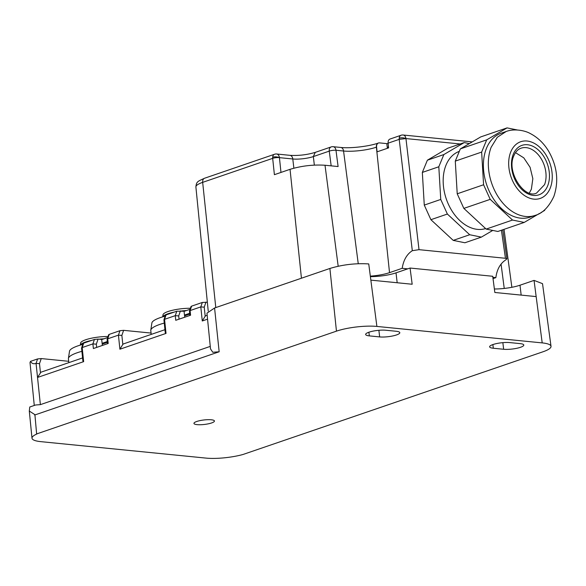 <?xml version="1.0" encoding="UTF-8"?>
<svg xmlns="http://www.w3.org/2000/svg" width="586" height="586" viewBox="0 0 586 586"><rect width="100%" height="100%" fill="white"/><g stroke="black" fill="none" stroke-linecap="round" stroke-linejoin="round"><path stroke-width="0.88" d="M36.632 433.94L36.918 433.97A28.787 6.278 -6.7 0 0 31.996 438.203A28.787 6.278 -6.7 0 0 40.822 441.646L206.133 458.113A28.787 6.278 -6.7 0 0 242.978 454.494L543.097 351.739A28.787 6.278 -6.7 0 0 551.016 346.297A28.787 6.278 -6.7 0 0 542.197 342.898L376.893 326.431A28.787 6.278 -6.7 0 0 336.459 331.149L36.632 433.94L34.904 414.661L29.3 411.05L29.776 406.999L35.629 404.992L40.375 404.64L210.264 346.399M492.936 344.553A11.991 2.615 -6.7 0 1 509.783 342.59L520.112 343.616A11.991 2.615 -6.7 0 1 523.789 345.044A11.991 2.615 -6.7 0 1 520.485 347.3A11.991 2.615 -6.7 0 1 503.638 349.263L493.309 348.238A11.991 2.615 -6.7 0 1 489.632 346.809A11.991 2.615 -6.7 0 1 492.936 344.553M396.129 331.266A11.991 2.615 -6.7 0 1 399.806 332.687A11.991 2.615 -6.7 0 1 396.502 334.943A11.991 2.615 -6.7 0 1 379.655 336.913L369.327 335.881A11.991 2.615 -6.7 0 1 365.649 334.46A11.991 2.615 -6.7 0 1 368.953 332.203A11.991 2.615 -6.7 0 1 385.8 330.233L396.129 331.266M211.605 422.945A10.314 2.249 -6.7 0 1 200.5 424.733A10.314 2.249 -6.7 0 1 193.951 423.407A10.314 2.249 -6.7 0 1 196.793 421.466A10.314 2.249 -6.7 0 1 207.891 419.679A10.314 2.249 -6.7 0 1 214.439 421.004A10.314 2.249 -6.7 0 1 211.605 422.945M96.675 347.41L96.331 344.165L92.896 343.894L82.187 347.564L83.71 343.125L83.124 343.484L81.564 348.04L82.187 347.564L83.659 361.643L37.533 377.457L40.375 404.64M83.71 343.125L94.419 339.455L98.074 339.089L101.671 339.448L102.22 344.099L107.377 342.327M109.245 334.372L108.659 334.731L107.099 339.287L107.721 338.811L109.245 334.372L119.954 330.702L123.609 330.336L151.078 333.068M166.08 314.887L165.494 315.246L163.934 319.802L164.556 319.326L166.08 314.887L176.789 311.217L184.041 311.21L184.59 315.861L189.754 314.089M191.615 306.134L191.029 306.493L189.468 311.049L190.091 310.573L191.615 306.134L202.324 302.457L207.349 302.23M82.56 357.936L40.668 372.3L40.471 372.916L39.496 363.65L36.061 363.379C33.534 364.214 31.695 363.54 30.538 361.35L30.011 362.522L34.274 405.461M30.538 361.35L37.577 358.94L41.24 358.573L68.709 361.306M219.164 351.776L212.784 352.274L210.513 348.919L206.961 313.173L214.579 307.994L219.164 351.776L34.655 415.035M494.379 288.979A21.587 4.71 173.3 0 0 520.002 285.214L521.159 295.102M551.016 346.297L542.519 283.653L534.051 280.394L520.002 285.214M207.166 315.224L205.408 315.825L202.273 320.981L200.8 306.903L190.091 310.573L190.575 315.217L175.749 320.3L175.265 315.656L178.701 315.927L179.045 319.172M472.257 141.893L403.139 135.007A4.798 3.326 95.7 0 1 405.952 138.567L399.213 139.358A4.798 3.296 -108.9 0 1 399.198 138.208A4.798 1.948 4.4 0 1 405.952 138.567L419.012 249.665L412.302 250.698C406.867 254.221 403.49 260.089 402.186 268.307L407.695 268.857L410.068 268.044L412.178 284.247L370.85 280.13L368.74 263.927C355.555 263.107 342.605 264.623 329.896 268.461L214.579 307.994M410.068 268.044L492.723 276.277L494.833 292.48L536.161 296.597L542.197 342.898M534.051 280.394L536.161 296.597M81.564 348.04L82.868 360.873L83.659 361.643M207.554 319.165L202.273 320.981M205.21 316.44L204.236 307.174L200.8 306.903L202.324 302.457M163.934 319.802L165.245 332.636L166.028 333.405L119.903 349.219L118.431 335.141L107.721 338.811L108.205 343.455L93.379 348.538L92.896 343.894L94.419 339.455M119.903 349.219L123.038 344.063L164.937 329.698M122.84 344.678L121.866 335.412L118.431 335.141L119.954 330.702M492.863 277.339L495.859 277.639L493.024 278.614M419.012 249.665L505.44 258.28L506.905 258.807L505.623 260.001C500.232 263.524 496.972 269.399 495.859 277.639M412.302 250.698L399.213 139.358L388.115 143.16A4.798 3.296 -108.9 0 1 390.012 139.043L401.11 135.241A4.798 3.296 -108.9 0 0 399.198 138.208M388.115 143.16L388.613 147.884L377.084 151.84L376.586 147.115A4.798 3.296 -108.9 0 1 378.483 142.999A4.798 3.296 -108.9 0 1 379.494 142.889L386.826 143.621L387.375 148.309M215.78 307.577L202.668 182.356A4.798 3.296 -108.9 0 1 204.565 178.239C197.629 181.47 196.442 181.44 195.892 186.963A24.605 5.369 -6.7 0 1 202.668 182.356L272.68 158.352L274.395 174.687L290.041 169.325C301.49 165.867 313.144 164.505 325.018 165.245L338.1 166.549L335.976 150.258L343.557 151.012A4.798 3.326 95.7 0 0 340.744 147.452C350.399 148.566 369.07 146.39 378.285 143.072A4.798 3.296 -108.9 0 1 378.38 143.035M492.745 230.43L481.37 237.118L464.896 242.765L453.22 240.385L430.9 219.691L424.271 205.093L440.745 199.445L438.811 166.768L422.338 172.416L424.271 205.093M469.342 143.614L464.244 142.574L447.763 148.221L427.384 160.198L422.338 172.416M388.137 143.321L386.841 143.768M81.872 351.329A32.501 7.091 173.3 0 0 69.514 356.647A32.501 7.091 173.3 0 0 68.423 358.383A32.501 7.091 173.3 0 0 68.416 358.815L68.862 362.639M164.241 323.084A32.501 7.091 173.3 0 0 151.884 328.409A32.501 7.091 173.3 0 0 150.792 330.145A32.501 7.091 173.3 0 0 150.785 330.57L151.232 334.394M453.22 240.385L469.694 234.737L447.374 214.044L440.745 199.445M430.9 219.691L447.374 214.044M481.37 237.118L469.694 234.737M427.384 160.198L443.858 154.55L438.811 166.768M464.244 142.574L443.858 154.55M459.321 151.364A40.778 28.04 71.1 0 0 445.763 165.772A40.778 28.04 71.1 0 0 452.106 211.121A40.778 28.04 71.1 0 0 485.596 228.562M91.68 340.393A19.192 4.183 173.3 0 0 82.399 343.352A19.192 4.183 173.3 0 0 80.363 345.081M108.051 336.51A18.547 4.043 173.3 0 0 82.692 341.03A18.547 4.043 173.3 0 0 80.641 342.986L80.319 345.095M104.044 338.789A19.192 4.183 173.3 0 0 99.181 339.199M174.049 312.155A19.192 4.183 173.3 0 0 164.769 315.114A19.192 4.183 173.3 0 0 162.732 316.843M190.421 308.273A18.547 4.043 173.3 0 0 165.062 312.785A18.547 4.043 173.3 0 0 163.011 314.748L162.688 316.858M186.414 310.543A19.192 4.183 173.3 0 0 181.55 310.961M539.552 213.407L524.199 222.431L497.844 231.47L486.168 229.089L463.848 208.396L457.219 193.798L455.285 161.121L460.332 148.903L480.718 136.919L507.073 127.887L486.688 139.871L460.332 148.903M517.357 129.982L507.073 127.887M486.688 139.871L481.648 152.082L455.285 161.121M481.648 152.082L483.582 184.758L457.219 193.798M524.199 222.431L512.523 220.05L490.211 199.357L463.848 208.396M490.211 199.357L483.582 184.758M512.523 220.05L486.168 229.089M544.943 209.568L544.584 210.447L540.871 212.637M486.212 148.969A44.375 30.516 71.1 0 0 493.302 198.61A44.375 30.516 71.1 0 0 530.03 217.135L534.967 215.443A44.375 30.516 -108.9 0 1 498.239 196.911A44.375 30.516 -108.9 0 1 491.149 147.269L497.309 137.27L506.187 131.491L501.25 133.183A44.375 30.516 71.1 0 0 486.212 148.969M515.49 152.646L523.789 157.854L530.088 167.296L532.842 178.664L531.385 189.175L529.334 193.028M165.186 316.162A30.575 6.673 173.3 0 0 152.917 321.34A30.575 6.673 173.3 0 0 151.884 322.974L150.792 330.145M82.816 344.4A30.575 6.673 173.3 0 0 70.547 349.578A30.575 6.673 173.3 0 0 69.514 351.212L68.423 358.383M388.511 146.91L387.258 147.335M431.816 157.597L439.478 153.093M448.671 236.165L433.45 222.05M424.147 202.983L422.491 175.002M102.22 344.099L102.382 345.454M184.59 315.861L184.751 317.216M402.186 268.307L389.522 272.651A21.111 4.607 -6.7 0 1 370.33 276.138M107.524 343.689L107.099 339.287M189.893 315.451L189.468 311.049M370.396 276.629A21.587 4.71 173.3 0 0 396.019 272.856L397.176 282.752M407.695 268.857L396.019 272.856M176.789 311.217L175.265 315.656L164.556 319.326L166.028 333.405M40.471 372.916L37.533 377.457L36.061 363.379L37.577 358.94M189.666 313.305L184.495 315.078M190.069 309.291L184.063 311.356M107.297 341.543L102.125 343.315M107.699 337.529L101.693 339.594M204.236 307.174L205.979 302.098M178.701 315.927L180.444 310.851M121.866 335.412L123.609 330.336M96.331 344.165L98.074 339.089M376.586 147.115L376.388 147.181A4.798 3.296 -108.9 0 1 378.285 143.072L378.483 142.999M389.522 272.651L376.388 147.181A23.374 5.098 -6.7 0 1 343.557 151.012L358.251 263.715M325.018 165.245L338.181 266.22M405.952 138.567L460.157 143.973M505.44 258.28L501.426 230.239M272.673 157.202A4.798 3.296 71.1 0 0 272.68 158.352A4.798 1.106 -6 0 1 279.434 157.649A4.798 3.326 -84.3 0 0 276.614 154.001A4.798 4.798 0 0 0 274.578 154.243A4.798 3.296 71.1 0 0 272.673 157.202A4.798 1.897 5.1 0 1 279.434 157.649L292.788 158.982A4.798 3.326 -84.3 0 0 289.967 155.334L276.614 154.001M293.872 168.175L292.788 158.982A14.635 3.194 -6.7 0 0 313.342 156.579L329.251 151.129A4.798 1.106 -7.4 0 1 335.976 150.258A4.798 3.326 -84.3 0 0 333.17 146.698A4.798 3.326 -84.3 0 0 332.987 146.683M314.345 165.106L313.342 156.579L315.231 152.389L331.141 146.932A4.798 3.296 71.1 0 0 329.251 151.129L331.171 165.853M521.115 148.177A23.748 16.327 -108.9 0 1 540.768 158.095A23.748 16.327 -108.9 0 1 544.562 184.656L536.52 193.109C524.617 199.291 506.223 172.042 513.717 156.074C515.424 151.899 517.892 149.269 521.115 148.177M513.124 154.645A26.143 17.983 -108.9 0 1 538.241 149.891A26.143 17.983 -108.9 0 1 547.8 185.513A26.143 17.983 -108.9 0 1 522.683 190.267A26.143 17.983 -108.9 0 1 513.124 154.645M550.349 187.776A29.981 20.62 -108.9 0 1 521.54 193.226A29.981 20.62 -108.9 0 1 510.582 152.382A29.981 20.62 -108.9 0 1 539.384 146.925A29.981 20.62 -108.9 0 1 550.349 187.776M280.98 172.431L279.434 157.649M290.041 169.325L301.438 278.211M501.067 264.103L504.238 288.437M502.861 342.649L503.638 349.263M492.877 344.575L493.309 348.238M378.878 330.292L379.655 336.913M368.894 332.218L369.327 335.881M370.85 280.13L376.893 326.431M329.896 268.461L336.459 331.149M39.496 363.65L41.24 358.573M506.905 258.807L502.751 229.785M204.565 178.239L274.578 154.243M534.967 215.443C542.555 213.421 548.87 207.056 553.895 196.339C558.912 181.345 557.213 166.402 548.796 151.488C543.998 143.402 537.75 137.38 530.059 133.432C525.195 130.649 514.501 128.305 506.187 131.491M289.967 155.334C298.53 155.832 306.954 154.851 315.231 152.382M340.744 147.452L333.17 146.698A4.798 4.798 0 0 0 331.141 146.932M403.139 135.007A4.798 4.798 0 0 0 401.095 135.249M195.892 186.963L208.228 311.071M504.019 229.353L511.871 287.294M29.3 411.05L31.996 438.203"/></g></svg>
